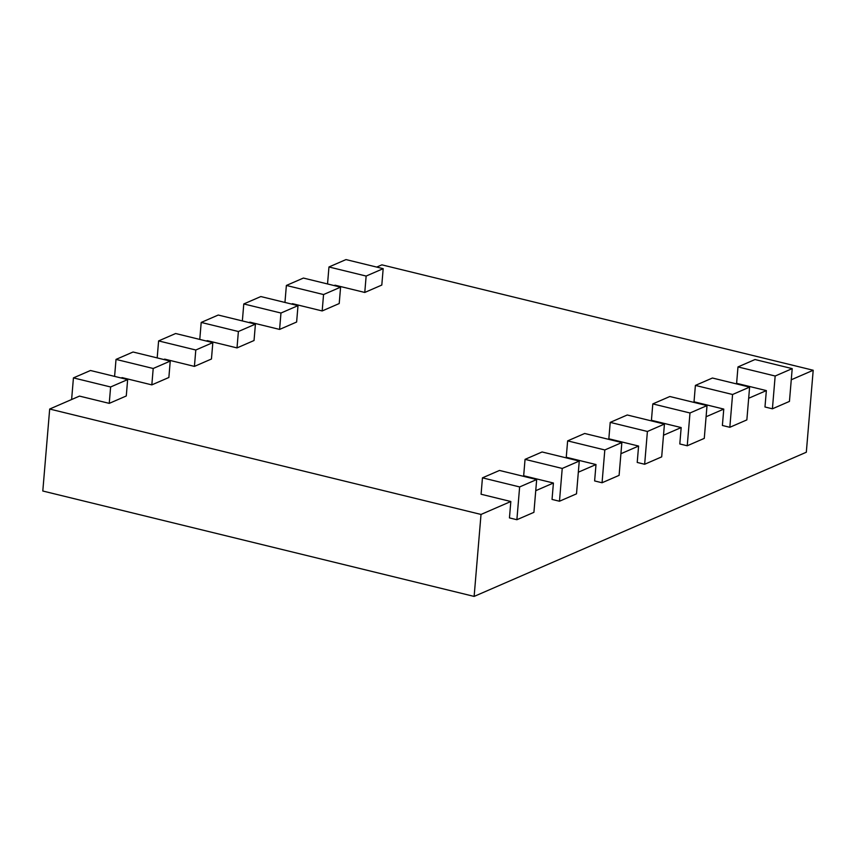<?xml version="1.0" encoding="UTF-8"?>
<svg xmlns="http://www.w3.org/2000/svg" width="856" height="856" viewBox="0 0 856 856"><rect width="100%" height="100%" fill="white"/><g stroke="black" fill="none" stroke-linecap="round" stroke-linejoin="round"><path stroke-width="1.28" d="M519.635 486.936L482.452 477.841L499.487 470.447L536.68 479.542L519.635 486.936L516.885 519.72L509.448 517.901L510.829 501.509L481.083 494.244L482.452 477.841M536.68 479.542L533.919 512.327L516.885 519.72M110.617 386.976L73.434 377.892L90.469 370.498L127.651 379.583L110.617 386.976L109.247 403.369L79.49 396.103L49.68 409.04L481.019 514.445L510.829 501.509M109.247 403.369L126.281 395.975L127.651 379.583M121.188 377.999L122.087 377.614L151.833 384.879L168.867 377.485L170.237 361.093L153.203 368.487L116.02 359.402L114.597 376.394M163.774 359.52L164.673 359.124L194.419 366.4L211.453 359.006L212.834 342.614L195.799 350.008L158.606 340.913L157.183 357.904M206.371 341.03L207.259 340.645L237.005 347.911L254.039 340.517L255.42 324.124L238.385 331.518L201.203 322.434L199.769 339.415M248.957 322.541L249.845 322.156L279.591 329.421L296.625 322.027L298.006 305.635L280.971 313.029L243.789 303.944L242.355 320.936M291.543 304.062L292.431 303.666L322.177 310.942L339.211 303.548L340.592 287.145L323.557 294.55L286.375 285.455L284.952 302.446M334.129 285.572L335.017 285.187L364.774 292.452L381.808 285.059L383.178 268.666L366.143 276.06L328.961 266.976L327.538 283.957M376.715 267.083L381.872 264.846L813.2 370.252L806.32 452.236L474.128 596.418L481.019 514.445M791.265 379.775L813.2 370.252M737.979 366.924L755.013 359.531L792.207 368.626L775.162 376.019L737.979 366.924L736.609 383.328L766.355 390.593L748.679 398.265M695.393 385.414L712.427 378.02L749.61 387.105L732.576 394.498L695.393 385.414L694.023 401.806L723.769 409.082L706.093 416.754M652.807 403.904L669.841 396.51L707.024 405.594L689.99 412.988L652.807 403.904L651.427 420.296L681.173 427.561L663.496 435.233M610.221 422.383L627.255 414.989L664.438 424.084L647.404 431.478L610.221 422.383L608.841 438.786L638.587 446.051L620.91 453.723M567.635 440.872L584.669 433.478L621.852 442.563L604.817 449.956L567.635 440.872L566.255 457.265L596.001 464.541L578.324 472.212M525.049 459.362L542.083 451.968L579.266 461.052L562.232 468.446L525.049 459.362L523.669 475.754L553.415 483.019L535.738 490.691M775.162 376.019L772.412 408.804L764.975 406.985L766.355 390.593M732.576 394.498L729.826 427.294L722.389 425.475L723.769 409.082M689.99 412.988L687.24 445.773L679.803 443.964L681.173 427.561M647.404 431.478L644.654 464.262L637.217 462.443L638.587 446.051M604.817 449.956L602.057 482.752L594.62 480.933L596.001 464.541M562.232 468.446L559.471 501.231L552.034 499.423L553.415 483.019M49.68 409.04L42.8 491.012L474.128 596.418M73.434 377.892L71.615 399.517M153.203 368.487L151.833 384.879M579.266 461.052L576.505 493.837L559.471 501.231M116.02 359.402L133.054 352.009L170.237 361.093M195.799 350.008L194.419 366.4M621.852 442.563L619.102 475.358L602.057 482.752M158.606 340.913L175.641 333.519L212.834 342.614M238.385 331.518L237.005 347.911M664.438 424.084L661.688 456.869L644.654 464.262M201.203 322.434L218.237 315.04L255.42 324.124M280.971 313.029L279.591 329.421M707.024 405.594L704.274 438.379L687.24 445.773M243.789 303.944L260.823 296.55L298.006 305.635M323.557 294.55L322.177 310.942M749.61 387.105L746.86 419.9L729.826 427.294M286.375 285.455L303.409 278.061L340.592 287.145M366.143 276.06L364.774 292.452M792.207 368.626L789.446 401.411L772.412 408.804M328.961 266.976L345.995 259.582L383.178 268.666"/></g></svg>
